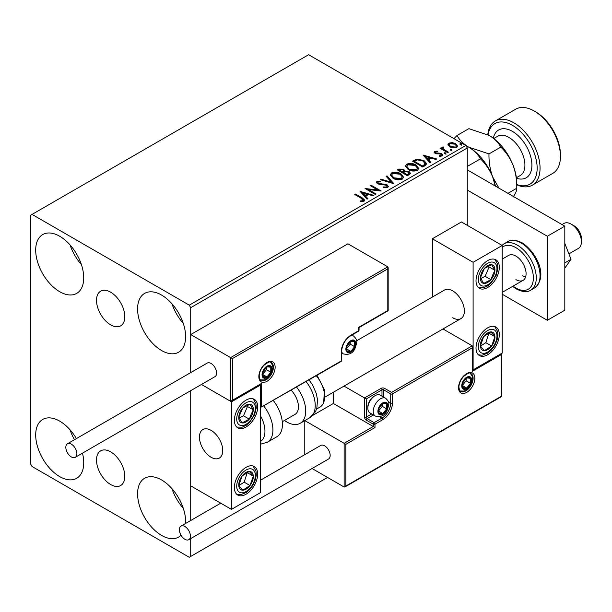 <?xml version="1.0" encoding="UTF-8"?>
<svg xmlns="http://www.w3.org/2000/svg" width="612" height="612" viewBox="0 0 612 612"><rect width="100%" height="100%" fill="white"/><g stroke="black" fill="none" stroke-linecap="round" stroke-linejoin="round"><path stroke-width="0.92" d="M110.657 292.184A20.012 11.552 -120 0 0 100.651 291.19A20.012 11.552 -120 0 0 97.583 307.224A20.012 11.552 -120 0 0 110.657 324.857A20.012 11.552 -120 0 0 120.663 325.852A20.012 11.552 -120 0 0 123.731 309.817A20.012 11.552 -120 0 0 110.657 292.184M110.657 451.855A20.012 11.552 -120 0 0 100.651 450.868A20.012 11.552 -120 0 0 97.583 466.902A20.012 11.552 -120 0 0 110.657 484.536A20.012 11.552 -120 0 0 120.663 485.523A20.012 11.552 -120 0 0 123.731 469.488A20.012 11.552 -120 0 0 110.657 451.855M181.022 535.225A33.966 19.607 60 0 1 178.589 537.106A33.966 19.607 60 0 1 161.606 535.423A33.966 19.607 60 0 1 139.414 505.497A33.966 19.607 60 0 1 144.623 478.278A33.966 19.607 60 0 1 161.606 479.961A33.966 19.607 60 0 1 185.558 523.49M183.279 508.258A33.966 19.607 60 0 1 171.957 488.644M59.708 291.71A33.966 19.607 60 0 1 37.523 261.783A33.966 19.607 60 0 1 42.733 234.564A33.966 19.607 60 0 1 59.708 236.247A33.966 19.607 60 0 1 81.901 266.174A33.966 19.607 60 0 1 76.691 293.393A33.966 19.607 60 0 1 59.708 291.71M81.388 264.545A33.966 19.607 60 0 1 70.059 244.93M161.606 350.538A33.966 19.607 60 0 1 139.414 320.612A33.966 19.607 60 0 1 144.623 293.393A33.966 19.607 60 0 1 161.606 295.076A33.966 19.607 60 0 1 183.791 325.003A33.966 19.607 60 0 1 178.589 352.221A33.966 19.607 60 0 1 161.606 350.538M183.279 323.365A33.966 19.607 60 0 1 171.957 303.759M82.475 453.155A33.966 19.607 60 0 1 76.691 478.286A33.966 19.607 60 0 1 59.708 476.603A33.966 19.607 60 0 1 37.523 446.668A33.966 19.607 60 0 1 42.733 419.45A33.966 19.607 60 0 1 59.708 421.132A33.966 19.607 60 0 1 76.416 438.59M74.48 439.707A33.966 19.607 60 0 1 70.059 429.815M467.277 225.323L467.277 148.005L190.715 307.675L189.261 305.159L465.824 145.488L308.616 54.72L30.6 215.24L30.6 463.995L32.053 466.512L189.261 557.28L190.715 556.438L190.715 538.575M190.715 520.514L190.715 390.663L190.715 485.844L231.474 509.375L260.582 492.568L260.582 384.994L260.077 384.703M232.346 358.609L232.346 400.294L261.462 383.479L261.462 407.011L341.228 360.958L341.228 351.885A13.586 7.841 -60 0 1 350.829 335.246L358.693 330.709L358.693 327.344L387.801 310.536L387.801 268.852L232.346 358.609L190.715 334.573L190.715 372.601L190.715 307.675M190.715 556.438L327.542 477.437M448.061 145.059L448.94 143.124L452.276 142.611L455.688 143.705L457.638 146.176L456.644 147.576L449.935 147.018L447.961 144.531M442.989 147.614L443.478 149.183L448.412 152.174L447.632 152.625L440.181 148.326L440.969 147.875L442.063 148.509L441.772 147.683L443.05 146.819L443.471 147.492L442.721 148.731M435.583 151.891L435.828 152.908L440.28 153.207L441.688 153.727L442.774 155.096L442.185 155.922L439.569 156.267L439.324 155.609L441.183 155.44L440.946 154.201L435.086 153.382L434.092 152.143L434.619 151.386L437.197 151.126L437.373 151.761L435.583 151.891L435.339 152.924M441.183 155.44L441.183 156.114L441.183 155.44M425.049 165.668L422.678 167.03L412.488 161.147L416.826 159.074L423.986 160.543L426.709 163.71L425.049 165.668M407.523 175.782L397.341 169.899L398.779 169.065L403.652 169.172L404.861 170.97L409.076 171.551L410.507 173.357L407.523 175.782M404.892 170.71L404.861 171.643L409.076 172.217L409.076 171.551M393.807 183.699L380.358 179.706L381.207 179.209L391.412 182.246L386.164 176.348L387.021 175.858L393.807 183.699M376.043 193.958L375.263 194.409L365.073 188.527L377.765 189.972L370.168 185.589L370.948 185.13L381.138 191.013L368.462 189.582L376.043 193.958M361.531 198.403L354.753 194.486L355.534 194.035L362.419 198.005L364.813 200.208L364.125 201.141L361.019 201.578L360.636 200.889L362.411 200.759L363.413 200.025L363.413 200.698L363.069 201.218L361.531 198.403M189.261 305.159L32.053 214.399M360.108 191.395L373.695 195.312L372.838 195.809L368.523 194.524L365.662 196.177L367.881 198.671L367.032 199.16L360.108 191.395M377.987 181.978L378.247 183.317L387.006 184.748L388.345 186.522L387.61 187.586L383.089 187.616L383.211 186.951L386.509 187.012L387.029 186.255L386.203 185.191L377.505 183.791L376.311 182.315L376.954 181.366L380.641 181.228L380.656 181.94L377.987 181.978L377.604 183.179M393.072 178.299L390.272 174.841L391.542 172.944C394.862 171.75 397.968 172.018 400.86 173.747L403.614 177.212L402.313 179.094C399.016 180.257 395.933 179.989 393.072 178.299M408.227 169.547L405.427 166.089L406.697 164.192C410.017 162.999 413.123 163.266 416.015 164.995L418.761 168.468L417.468 170.343C414.171 171.505 411.088 171.245 408.227 169.547M423.068 155.043L436.654 158.967L435.805 159.457L431.491 158.171L428.629 159.824L430.848 162.318L429.991 162.807L423.068 155.043M444.427 153.643L444.236 152.778L445.735 152.893L445.934 153.757L444.427 153.643L444.236 152.778L444.236 153.451L445.735 153.566L445.735 152.893L445.934 153.757M450.44 150.177L450.241 149.313L451.748 149.42L451.939 150.292L450.44 150.177L450.241 149.313L450.241 149.978L451.748 150.093L451.748 149.42L451.939 150.292M460.239 144.524L460.04 143.652L461.54 143.766L461.739 144.631L460.239 144.524L460.04 143.652L460.04 144.325L461.54 144.44L461.54 143.766L461.739 144.631M465.824 145.488L467.277 148.005M355.335 194.823L355.534 194.035M355.534 194.708L364.744 200.529M360.636 201.562L362.411 201.432L362.411 200.759M362.411 201.432L363.069 201.218M360.782 192.153L372.922 195.756M367.491 198.9L365.662 196.177M362.625 192.772L362.625 193.446L364.959 196.054L367.146 194.792L367.146 194.119L362.625 192.772L364.959 195.381L367.146 194.119M364.959 196.054L364.959 195.381M366.297 189.238L377.765 190.646L377.765 189.972M370.75 185.926L370.948 185.13M370.948 185.803L379.93 190.99M375.462 194.295L368.462 190.255L368.462 189.582M383.211 187.647L383.211 186.951M383.211 187.624L386.509 187.685L386.509 187.012M386.509 187.685L387.029 186.255M376.372 182.651L376.954 181.366M376.954 182.039L380.641 181.902L380.641 181.228M377.987 182.651L378.247 183.317M378.247 183.99L380.037 184.472L380.037 183.799M380.037 184.472L382.018 184.503L382.018 183.83M382.018 184.503L387.006 185.421L387.006 184.748M387.006 185.421L388.299 186.836M381.123 179.936L381.207 179.209M381.207 179.882L391.412 182.911L391.412 182.246M386.562 176.791L387.021 175.858M387.021 176.531L393.264 183.539M390.303 175.185L391.542 172.944M391.542 173.617C394.862 172.423 397.968 172.691 400.86 174.412L400.86 173.747M400.86 174.412L403.583 177.541M391.611 175.063L393.853 178.513L401.243 179.178L402.306 176.906L400.072 174.198L392.621 173.525L391.611 175.063L393.853 177.84L401.243 178.505L402.306 176.906M401.243 179.178L401.243 178.505M393.853 178.513L393.853 177.84M397.922 170.235L398.779 169.738L403.652 169.845L403.652 169.172M403.652 169.845L404.861 171.643M409.076 172.217L410.445 173.678M403.476 172.538L403.476 173.211L407.263 175.399L409.176 173.808L408.288 172.003L405.243 171.658L403.476 172.538L407.263 174.726L409.176 173.135M399.169 170.052L399.169 170.725L402.428 172.607L403.767 171.398L402.887 169.631L399.169 170.052L402.428 171.934L403.767 170.725M402.834 172.377L402.834 171.704M402.428 172.607L402.428 171.934M408.158 174.879L408.158 174.206M407.263 175.399L407.263 174.726M405.458 166.433L406.697 164.192M406.697 164.865C410.017 163.672 413.123 163.94 416.015 165.668L416.015 164.995M416.015 165.668L418.738 168.797M406.766 166.311L409.007 169.769L416.397 170.427L417.461 168.162L415.227 165.447L407.776 164.781L406.766 166.311L409.007 169.096L416.397 169.754L417.461 168.162M416.397 170.427L416.397 169.754M409.007 169.769L409.007 169.096M413.069 161.484L416.826 159.747L416.826 159.074M416.826 159.747L423.986 161.216L423.986 160.543M423.986 161.216L426.671 164.047M425.095 164.804L425.317 163.427L425.095 164.131L423.198 160.994L417.376 159.87L414.316 161.3L422.418 165.974L425.095 164.131L425.095 164.804L423.259 166.166L423.259 165.492M414.316 161.3L414.316 161.973L422.418 166.648L423.259 166.166M422.418 166.648L422.418 165.974M423.749 155.8L435.889 159.411M430.45 162.547L428.629 159.824M425.592 156.427L425.592 157.093L427.918 159.701L430.114 158.439L430.114 157.766L425.592 156.427L427.918 159.028L430.114 157.766M427.918 159.701L427.918 159.028M434.16 152.495L434.619 151.386M434.619 152.059L435.958 151.761M437.197 151.745L437.197 151.126M435.583 152.564L435.828 153.574L435.828 152.908M435.828 153.574L436.693 153.857L436.693 153.184M436.693 153.857L440.28 153.88L440.28 153.207M440.28 153.88L441.688 154.4L441.688 153.727M441.688 154.4L442.698 155.417M440.349 156.328L441.183 156.114M445.735 153.566L445.934 154.431M440.77 148.662L440.969 147.875M440.969 148.548L442.063 149.183L442.063 148.509M441.841 148.058L442.201 147.018M442.201 147.683L443.05 147.492L443.05 146.819M442.989 148.288L443.478 149.183M443.478 149.856L447.831 152.51M451.748 150.093L451.939 150.965M448.007 144.86L448.94 143.124M448.94 143.797L452.276 143.285L452.276 142.611M452.276 143.285L455.688 144.378L455.688 143.705M455.688 144.378L457.6 146.505M449.185 144.639L450.723 147.247L455.726 147.721L456.43 146.016L454.907 144.157L449.851 143.652L449.185 144.639L450.723 146.574L455.726 147.048L456.43 146.016M455.726 147.721L455.726 147.048M450.723 147.247L450.723 146.574M461.54 144.44L461.739 145.304M452.727 317.766A16.47 9.509 -120 0 0 460.958 318.584A16.47 9.509 -120 0 0 463.483 305.388A16.47 9.509 -120 0 0 452.727 290.876A16.47 9.509 -120 0 0 444.488 290.057L356.643 340.777M487.657 354.746A16.47 9.509 -60 0 1 479.426 355.557A16.47 9.509 -60 0 1 476.901 342.36A16.47 9.509 -60 0 1 487.657 327.848A16.47 9.509 -60 0 1 495.896 327.038A16.47 9.509 -60 0 1 498.42 340.234A16.47 9.509 -60 0 1 487.657 354.746M487.657 260.62A16.47 9.509 120 0 0 476.901 275.132A16.47 9.509 120 0 0 479.426 288.328A16.47 9.509 120 0 0 487.657 287.51A16.47 9.509 120 0 0 498.42 272.998A16.47 9.509 120 0 0 495.896 259.802A16.47 9.509 120 0 0 487.657 260.62M473.107 262.296L502.215 245.488L502.215 353.063L473.107 369.87L473.107 262.296L432.347 238.772L432.347 297.072M502.215 245.488L461.456 221.957L432.347 238.772M473.107 369.87L472.594 369.572M211.094 457.271A16.47 9.509 60 0 1 200.338 442.759A16.47 9.509 60 0 1 202.863 429.563A16.47 9.509 60 0 1 211.094 430.374A16.47 9.509 60 0 1 221.85 444.886A16.47 9.509 60 0 1 219.326 458.082A16.47 9.509 60 0 1 211.094 457.271M246.032 400.126A16.47 9.509 -60 0 1 254.263 399.307A16.47 9.509 -60 0 1 256.788 412.503A16.47 9.509 -60 0 1 246.032 427.015A16.47 9.509 -60 0 1 237.793 427.834A16.47 9.509 -60 0 1 235.268 414.638A16.47 9.509 -60 0 1 246.032 400.126M246.032 494.244A16.47 9.509 120 0 0 256.788 479.732A16.47 9.509 120 0 0 254.263 466.535A16.47 9.509 120 0 0 246.032 467.354A16.47 9.509 120 0 0 235.268 481.866A16.47 9.509 120 0 0 237.793 495.062A16.47 9.509 120 0 0 246.032 494.244M231.474 509.375L231.474 401.801L260.582 384.994M231.474 401.801L201.447 384.466L230.602 401.296L230.602 357.599L387.801 266.84L347.922 243.813L190.715 334.573M571.21 224.145L574.125 225.828A10.289 5.944 60 0 1 581.293 236.943A10.289 5.944 60 0 1 581.4 238.435L581.4 241.794A14.413 8.323 -120 0 0 581.255 239.713A14.413 8.323 -120 0 0 571.21 224.145A14.413 8.323 -120 0 0 564.004 223.434L562.038 224.566M222.569 448.168A16.47 9.509 -120 0 0 214.621 433.044A16.47 9.509 -120 0 0 202.863 429.563A16.47 9.509 -120 0 0 199.619 439.485A16.47 9.509 -120 0 0 207.575 454.601A16.47 9.509 -120 0 0 219.326 458.082A16.47 9.509 -120 0 0 222.569 448.168M568.892 253.888L578.417 248.388A14.413 8.323 -120 0 0 581.4 241.794M387.801 268.852L387.801 266.84M232.346 400.294L230.602 401.296M261.462 383.479L231.474 401.212M261.462 407.011L340.968 361.524A1.232 1.232 0 0 0 341.588 360.453A1.232 0.711 180 0 1 341.228 360.958A1.232 0.711 60 0 1 340.968 361.524M333.364 392.246L333.364 403.484L373.251 426.51L344.135 443.317L345.887 444.327L345.887 486.012L345.007 486.93L344.135 487.022L344.135 443.317L304.814 420.62M333.364 403.484L312.854 415.326M344.135 487.022L312.074 468.509M304.256 420.941L304.256 454.961M345.887 486.012L501.343 396.262L501.343 354.577L472.227 371.385L472.227 345.834L442.989 328.958M472.227 347.853L392.46 393.906L392.46 402.979A13.586 7.841 -60 0 1 382.86 419.618L374.995 424.162L374.995 427.52L373.251 426.51L373.251 424.162L366.259 420.123A2.471 1.423 -120 0 1 364.515 417.101L364.515 397.938L344.013 386.103M501.343 354.577L501.702 396.469L345.007 486.93M472.227 371.385L472.594 346.637M388.345 401.61L390.716 402.979L390.716 393.906A1.232 0.711 0 0 0 392.46 393.906A1.232 0.711 -120 0 0 391.588 392.391L384.604 388.36A2.471 1.423 0 0 0 381.108 388.36L364.515 397.938L366.259 398.947L366.259 417.101L371.691 413.964M378.491 411.05A6.174 3.565 120 0 0 379.073 413.23A6.174 3.565 120 0 0 382.86 413.567A6.174 3.565 120 0 0 386.639 408.862A6.174 3.565 120 0 0 386.639 403.821A6.174 3.565 120 0 0 382.86 403.484A6.174 3.565 120 0 0 379.073 408.189A6.174 3.565 120 0 0 378.491 411.05M378.882 410.598L379.073 413.23L382.86 413.567L386.639 408.862L386.639 403.821L382.86 403.484L379.073 408.189L378.882 410.598M367.835 408.258A10.289 5.944 120 0 0 369.969 412.97L375.378 416.099A10.289 5.944 -60 0 1 373.251 411.386A10.289 5.944 -60 0 1 377.742 401.028A10.289 5.944 -60 0 1 385.675 398.267L380.259 395.145A10.289 5.944 120 0 0 375.11 395.65A10.289 5.944 120 0 0 367.835 408.258L367.835 407.118A8.889 5.133 -60 0 1 374.123 396.224L375.11 395.65M378.882 410.56L382.27 406.345L382.27 404.058M378.897 411.279L382.86 413.567M382.27 406.345L386.639 408.862M384.007 402.306L386.639 403.821M346.469 348.855A6.174 3.565 120 0 0 347.05 351.043A6.174 3.565 120 0 0 350.829 351.38A6.174 3.565 120 0 0 354.616 346.675A6.174 3.565 120 0 0 354.616 341.634A6.174 3.565 120 0 0 350.829 341.297A6.174 3.565 120 0 0 347.05 346.002A6.174 3.565 120 0 0 346.469 348.855M346.859 348.412L347.05 351.043L350.829 351.38L354.616 346.675L354.616 341.634L350.829 341.297L347.05 346.002L346.859 348.412M346.859 348.373L350.248 344.158L350.248 341.871M346.874 349.092L350.829 351.38M350.248 344.158L354.616 346.675M351.984 340.111L354.616 341.634M262.625 374.406A6.174 3.565 120 0 0 263.206 376.587A6.174 3.565 120 0 0 266.993 376.931A6.174 3.565 120 0 0 270.772 372.226A6.174 3.565 120 0 0 270.772 367.177A6.174 3.565 120 0 0 266.993 366.84A6.174 3.565 120 0 0 263.206 371.545A6.174 3.565 120 0 0 262.625 374.406M263.015 373.955L263.206 376.587L266.993 376.931L270.772 372.226L270.772 367.177L266.993 366.84L263.206 371.545L263.015 373.955M263.015 373.924L266.404 369.702L266.404 367.414M263.03 374.643L266.993 376.931M266.404 369.702L270.772 372.226M268.14 365.662L270.772 367.177M462.335 385.499A6.174 3.565 120 0 0 462.917 387.687A6.174 3.565 120 0 0 466.696 388.023A6.174 3.565 120 0 0 470.483 383.319A6.174 3.565 120 0 0 470.483 378.277A6.174 3.565 120 0 0 466.696 377.941A6.174 3.565 120 0 0 462.917 382.645A6.174 3.565 120 0 0 462.335 385.499M462.726 385.047L462.917 387.687L466.696 388.023L470.483 383.319L470.483 378.277L466.696 377.941L462.917 382.645L462.726 385.047M462.726 385.017L466.114 380.794L466.114 378.507M462.741 385.736L466.696 388.023M466.114 380.794L470.483 383.319M467.851 376.755L470.483 378.277M493.754 275.14A10.289 5.944 120 0 0 494.924 270.336A10.289 5.944 120 0 0 491.643 264.728A10.289 5.944 120 0 0 484.375 268.461A10.289 5.944 120 0 0 480.389 277.794A10.289 5.944 120 0 0 483.679 283.402A10.289 5.944 120 0 0 490.946 279.669A10.289 5.944 120 0 0 493.754 275.14M492.744 274.887L494.924 270.336L491.643 264.728L484.375 268.461L480.389 277.794L483.679 283.402L490.946 279.669L492.744 274.887M480.772 278.544L485.125 276.303L489.103 266.97L488.59 266.098M485.125 276.303L490.946 279.669M489.103 266.97L494.924 270.336M252.121 414.645A10.289 5.944 120 0 0 253.299 409.833A10.289 5.944 120 0 0 250.01 404.234A10.289 5.944 120 0 0 242.742 407.967A10.289 5.944 120 0 0 238.764 417.3A10.289 5.944 120 0 0 242.046 422.9A10.289 5.944 120 0 0 249.313 419.166A10.289 5.944 120 0 0 252.121 414.645M251.111 414.393L253.299 409.833L250.01 404.234L242.742 407.967L238.764 417.3L242.046 422.9L249.313 419.166L251.111 414.393M239.139 418.042L243.492 415.808L247.477 406.475L246.957 405.603M243.492 415.808L249.313 419.166M247.477 406.475L253.299 409.833M239.935 488.912A10.289 5.944 120 0 0 242.742 490.197A10.289 5.944 120 0 0 250.01 485.538A10.289 5.944 120 0 0 253.299 476.144A10.289 5.944 120 0 0 249.313 471.408A10.289 5.944 120 0 0 242.046 476.059A10.289 5.944 120 0 0 238.764 485.461A10.289 5.944 120 0 0 239.935 488.912M240.554 487.718L242.742 490.197L250.01 485.538L253.299 476.144L249.313 471.408L242.046 476.059L238.764 485.461L240.554 487.718M238.864 485.591L244.188 482.179L247.271 472.541M244.188 482.179L250.01 485.538M247.477 472.778L253.299 476.144M481.567 349.414A10.289 5.944 120 0 0 484.375 350.691A10.289 5.944 120 0 0 491.643 346.032A10.289 5.944 120 0 0 494.924 336.638A10.289 5.944 120 0 0 490.946 331.903A10.289 5.944 120 0 0 483.679 336.562A10.289 5.944 120 0 0 480.389 345.956A10.289 5.944 120 0 0 481.567 349.414M482.187 348.213L484.375 350.691L491.643 346.032L494.924 336.638L490.946 331.903L483.679 336.562L480.389 345.956L482.187 348.213M480.489 346.086L485.821 342.674L488.896 333.035M485.821 342.674L491.643 346.032M489.103 333.28L494.924 336.638M260.582 441.382A22.644 13.074 -120 0 0 260.582 416.007M263.818 406.07A26.76 15.453 60 0 1 267.36 442.239L276.876 436.746A26.76 15.453 -120 0 0 273.327 400.577M291.22 390.249A16.47 9.509 60 0 1 297.34 411.899A16.47 9.509 60 0 1 295.022 414.385L282.277 421.744M296.621 387.128A26.76 15.453 60 0 1 303.935 419.258A26.76 15.453 60 0 1 300.163 423.297A26.76 15.453 60 0 1 284.473 420.475M71.359 456.934A7.826 4.514 -120 0 0 75.268 457.317A7.826 4.514 -120 0 0 76.469 451.052A7.826 4.514 -120 0 0 71.359 444.159A7.826 4.514 -120 0 0 67.442 443.769A7.826 4.514 -120 0 0 66.249 450.042A7.826 4.514 -120 0 0 71.359 456.934M75.268 457.317L215.003 376.64A7.826 4.514 -120 0 0 216.204 370.375A7.826 4.514 -120 0 0 211.094 363.482A7.826 4.514 -120 0 0 207.185 363.092L67.442 443.769M190.424 536.097A7.826 4.514 -120 0 0 187.012 528.225A7.826 4.514 -120 0 0 180.984 526.129A7.826 4.514 -120 0 0 179.362 529.709A7.826 4.514 -120 0 0 182.774 537.581A7.826 4.514 -120 0 0 188.802 539.677A7.826 4.514 -120 0 0 190.424 536.097M188.802 539.677L328.545 459A7.826 4.514 -120 0 0 330.166 455.42A7.826 4.514 -120 0 0 326.747 447.548A7.826 4.514 -120 0 0 320.719 445.452L260.582 480.175M564.807 243.354L571.004 259.32L564.807 262.9M571.004 259.32L564.807 268.14M467.277 169.861L564.807 226.165L564.807 310.2L547.342 320.29L502.215 294.234M467.277 190.026L547.342 236.247L547.342 320.29M564.807 226.165L547.342 236.247M502.215 259.106L508.694 255.365A14.413 8.323 60 0 1 515.901 256.084A14.413 8.323 60 0 1 525.31 268.783A14.413 8.323 60 0 1 523.099 280.327A14.413 8.323 60 0 1 515.901 279.615M525.624 276.961A14.413 8.323 60 0 1 522.594 275.744M516.773 184.533A34.999 20.204 -120 0 0 537.053 165.592A34.999 20.204 -120 0 0 512.405 125.315A34.999 20.204 -120 0 0 488.047 134.808M487.818 134.686A37.057 21.389 60 0 1 495.33 120.962A37.057 21.389 60 0 1 513.858 122.798A37.057 21.389 60 0 1 538.063 155.448A37.057 21.389 60 0 1 532.386 185.138A37.057 21.389 60 0 1 516.773 184.801M535.691 111.874L534.238 111.032L535.691 111.874A34.999 20.204 60 0 1 560.439 154.729L560.439 156.412A37.057 21.389 -120 0 0 534.238 111.032L534.238 111.032A37.057 21.389 -120 0 0 515.709 109.196L495.33 120.962M532.386 185.138L552.766 173.372A37.057 21.389 -120 0 0 560.439 156.412M465.954 145.71L468.738 147.171C474.201 150.521 478.094 154.415 480.428 158.852C485.584 163.718 489.677 169.754 492.691 176.96L495.223 185.987M480.428 158.852L467.277 166.441M468.593 147.087A39.114 22.583 60 0 1 468.738 147.171A39.114 22.583 60 0 1 492.691 176.96A39.114 22.583 60 0 1 495.422 186.102M498.887 188.106L492.691 176.96C490.044 169.639 488.812 161.958 488.98 153.918L468.738 147.171C463.276 143.82 459.382 139.918 457.049 135.482L453.951 138.626M457.049 135.482L468.868 128.65L489.118 135.405A39.114 22.583 60 0 1 513.063 165.194A39.114 22.583 60 0 1 516.773 183.302L516.773 188.244C516.956 190.24 515.725 193.201 513.063 197.133M489.118 135.405C494.572 138.748 498.474 142.65 500.807 147.094C505.963 151.952 510.048 157.988 513.063 165.194C515.709 172.515 516.941 180.203 516.773 188.244L507.952 193.338M500.807 147.094L488.98 153.918M362.419 198.678L362.419 198.005M398.779 169.738L398.779 169.065M414.033 160.933L414.033 160.26M438.246 153.849L438.246 153.176M445.911 151.401L445.911 150.728M258.838 376.594A11.529 6.655 -60 0 1 266.993 362.472A11.529 6.655 -60 0 1 275.14 367.177A11.529 6.655 -60 0 1 266.993 381.299A11.529 6.655 -60 0 1 258.838 376.594M273.396 367.177A10.289 5.944 120 0 0 271.261 362.465C270.955 360.958 268.523 361.883 263.979 365.249C260.942 368.638 259.343 372.257 259.197 376.089C259.725 379.142 260.314 380.542 260.972 380.297A10.289 5.944 120 0 0 268.905 377.535A10.289 5.944 120 0 0 273.396 367.177M359.053 330.205A1.232 0.711 180 0 1 358.693 330.709A1.232 0.711 -120 0 1 358.441 331.276A1.232 1.232 0 0 0 359.053 330.205L359.053 327.55L388.169 310.743L388.169 267.635M358.441 331.276L350.577 335.812A1.232 0.711 -120 0 0 350.829 335.246M350.577 335.812C345.145 339.591 342.146 344.786 341.588 351.38A1.232 0.711 180 0 1 341.228 351.885M474.851 378.277A11.529 6.655 -60 0 1 466.696 392.391A11.529 6.655 -60 0 1 458.549 387.687A11.529 6.655 -60 0 1 466.696 373.565A11.529 6.655 -60 0 1 474.851 378.277M460.675 391.389A10.289 5.944 120 0 0 468.608 388.635A10.289 5.944 120 0 0 473.107 378.277A10.289 5.944 120 0 0 470.972 373.565C470.659 372.05 468.234 372.976 463.689 376.342C460.645 379.738 459.054 383.349 458.908 387.182C459.428 390.227 460.017 391.626 460.675 391.389M381.98 396.14L381.98 389.875A1.232 0.711 180 0 1 383.732 389.875L390.716 393.906A1.232 0.711 -60 0 1 391.588 392.391L472.227 345.834M374.995 427.52L345.887 444.327M384.604 388.36A1.232 0.711 120 0 0 383.732 389.875L383.732 397.15M379.608 416.734L381.98 418.111A12.355 7.13 120 0 0 390.716 402.979A1.232 0.711 0 0 0 392.46 402.979M373.435 414.974L367.139 418.616L374.123 422.647L381.98 418.111A1.232 0.711 60 0 1 382.86 419.618M381.108 388.36A1.232 0.711 60 0 1 381.98 389.875L366.259 398.947M373.251 424.162A1.232 0.711 0 0 0 374.995 424.162A1.232 0.711 60 0 0 374.123 422.647A1.232 0.711 120 0 0 373.251 424.162M366.259 420.123A1.232 0.711 -60 0 1 367.139 418.616A1.232 0.711 60 0 1 366.259 417.101A1.232 0.711 0 0 1 364.515 417.101M377.91 411.386A7 4.039 120 0 0 382.86 414.24A7 4.039 120 0 0 387.801 405.672A7 4.039 120 0 0 382.86 402.811A7 4.039 120 0 0 377.91 411.386M345.887 349.192A7 4.039 120 0 0 350.829 352.053A7 4.039 120 0 0 355.779 343.477A7 4.039 120 0 0 350.829 340.624A7 4.039 120 0 0 345.887 349.192M341.588 352.887L343.355 353.904A10.289 5.944 -60 0 1 341.588 351.602M350.768 335.697A10.289 5.944 -60 0 1 353.652 336.08L351.877 335.055M262.043 374.743A7 4.039 120 0 0 266.993 377.596A7 4.039 120 0 0 271.942 369.028A7 4.039 120 0 0 266.993 366.167A7 4.039 120 0 0 262.043 374.743M461.746 385.835A7 4.039 120 0 0 466.696 388.697A7 4.039 120 0 0 471.645 380.121A7 4.039 120 0 0 466.696 377.267A7 4.039 120 0 0 461.746 385.835M495.46 275.446A13.173 7.604 120 0 0 492.752 262.12A13.173 7.604 120 0 0 479.862 272.684A13.173 7.604 120 0 0 482.562 286.011A13.173 7.604 120 0 0 495.46 275.446M253.827 414.951A13.173 7.604 120 0 0 251.127 401.625A13.173 7.604 120 0 0 238.229 412.19A13.173 7.604 120 0 0 240.937 425.516A13.173 7.604 120 0 0 253.827 414.951M238.229 491.184A13.173 7.604 120 0 0 251.127 486.861A13.173 7.604 120 0 0 253.827 470.414A13.173 7.604 120 0 0 240.937 474.736A13.173 7.604 120 0 0 238.229 491.184M479.862 351.686A13.173 7.604 120 0 0 492.752 347.364A13.173 7.604 120 0 0 495.46 330.908A13.173 7.604 120 0 0 482.562 335.231A13.173 7.604 120 0 0 479.862 351.686M309.091 379.93L312.633 385.055L316.35 393.661L317.552 400.057L316.809 408.326L315.455 411.715L309.68 417.805A26.76 15.453 -120 0 0 313.451 413.766A26.76 15.453 -120 0 0 306.13 381.636M317.054 375.332L324.467 389.844L323.633 403.193L319.938 407.125A22.644 13.074 -120 0 0 323.128 403.706A22.644 13.074 -120 0 0 316.32 375.753M507.761 241.648C511.074 239.346 515.878 239.751 522.166 242.872C535.905 251.601 549.041 276.372 534.521 288A26.76 15.453 -120 0 0 538.621 266.557A26.76 15.453 -120 0 0 521.141 242.972A26.76 15.453 -120 0 0 507.761 241.648L503.974 243.828A26.76 15.453 60 0 1 517.354 245.16A26.76 15.453 60 0 1 534.834 268.737A26.76 15.453 60 0 1 530.734 290.18C527.307 292.475 522.503 292.069 516.321 288.956L512.604 286.385M513.07 286.118A24.702 14.26 -120 0 0 515.901 288.015A24.702 14.26 -120 0 0 533.366 277.932A24.702 14.26 -120 0 0 515.901 247.676A24.702 14.26 -120 0 0 502.215 247.409M516.383 177.74L520.231 175.514A22.644 13.074 -120 0 0 523.704 157.376A22.644 13.074 -120 0 0 508.909 137.417A22.644 13.074 -120 0 0 497.587 136.3L493.739 138.519M493.326 138.205A27.586 15.927 60 0 1 512.405 131.366A27.586 15.927 60 0 1 531.805 162.738A27.586 15.927 60 0 1 516.452 178.26M325.209 396.959L460.958 318.584M523.099 280.327L502.215 292.383M341.588 360.453L341.588 351.38M375.378 416.099C385.95 418.363 387.61 409.765 388.773 404.325C389.27 402.818 388.238 400.799 385.675 398.267M343.355 353.904C353.92 356.176 355.587 347.57 356.75 342.139C357.247 340.624 356.215 338.604 353.652 336.08M260.421 379.876L264.277 379.968L266.503 378.989L269.387 376.51L270.994 374.238L272.202 371.606L272.906 367.682L272.585 365.326L270.626 362.205M460.132 390.969L463.98 391.068L466.214 390.089L469.09 387.603L470.704 385.33L471.913 382.699L472.609 378.774L472.296 376.418L470.337 373.297M478.431 287.594L483.824 287.671L487.886 285.766L491.115 283.042L496.156 275.392L497.908 268.393L497.525 263.933L494.756 259.304M236.798 427.092L242.191 427.176L246.253 425.271L249.482 422.548L254.531 414.898L256.275 407.898L255.893 403.438L253.123 398.81M236.798 494.328L240.539 494.726L246.208 492.53L249.62 489.646L253.108 484.956L255.502 479.41L256.283 475.034L255.969 470.995L253.123 466.046M478.431 354.822L482.164 355.22L487.841 353.025L491.245 350.14L494.741 345.451L497.135 339.912L497.908 335.529L497.602 331.49L494.756 326.54M267.36 442.239L260.582 444.19M309.68 417.805L300.163 423.297M319.938 407.125L316.58 409.068M180.984 526.129L220.741 503.179M534.521 288L530.734 290.18M501.962 245.343L503.974 243.828"/></g></svg>
